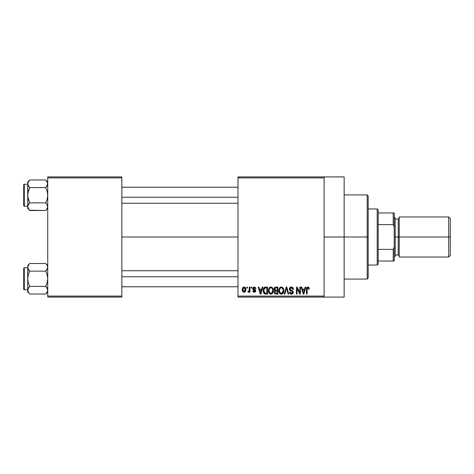 <?xml version="1.0" encoding="UTF-8"?>
<svg xmlns="http://www.w3.org/2000/svg" width="474" height="474" viewBox="0 0 474 474"><rect width="100%" height="100%" fill="white"/><g stroke="black" fill="none" stroke-linecap="round" stroke-linejoin="round"><path stroke-width="0.71" d="M324.121 237L344.154 237L344.154 176.915L344.154 237L324.121 237M121.836 237L238.001 237L121.836 237M238.001 176.915L324.121 176.915L238.001 176.915L238.001 177.916L324.121 177.916L324.121 296.084L238.001 296.084L238.001 176.915M324.121 176.915L324.121 177.916L238.001 177.916L238.001 297.085L238.001 296.084L324.121 296.084L324.121 297.085L238.001 297.085L324.121 297.085L324.121 176.915L344.154 176.915M246.741 287.072L246.741 288.074L247.381 288.074L247.381 287.072L246.741 287.072L247.381 287.072L246.741 287.072L246.741 288.074L247.381 288.074L247.381 287.072L247.381 288.074L246.741 288.074L246.741 287.072M251.113 287.072L251.113 288.074L251.747 288.074L251.747 287.072L251.113 287.072L251.747 287.072L251.113 287.072L251.113 288.074L251.747 288.074L251.747 287.072L251.747 288.074L251.113 288.074L251.113 287.072M262.187 287.072L261.636 289.164L259.432 289.164L258.881 287.072L258.212 287.072L260.244 294.081L260.913 294.081L262.857 287.072L262.187 287.072L262.857 287.072L262.187 287.072L261.636 289.164L259.432 289.164L258.881 287.072L258.212 287.072L260.244 294.081L260.913 294.081L262.857 287.072L260.913 294.081L260.244 294.081L258.212 287.072L258.881 287.072M272.692 288.079L271.679 287.143L270.316 287.048L269.042 288.05L268.438 289.91L268.521 291.777L269.327 293.477L270.559 294.147L272.023 293.809L272.828 292.885L273.302 291.101L272.692 288.079L270.867 286.977L269.042 288.05L268.408 290.568C268.296 292.511 269.113 293.714 270.861 294.17C272.639 293.702 273.462 292.47 273.326 290.485L272.692 288.079M283.162 288.079L282.149 287.143L280.786 287.048L279.512 288.05L278.908 289.91L278.99 291.777L279.796 293.477L281.029 294.147L282.492 293.809L283.298 292.885L283.772 291.101L283.162 288.079L281.337 286.977L279.512 288.05L278.878 290.568C278.765 292.511 279.583 293.714 281.331 294.17C283.108 293.702 283.932 292.47 283.796 290.485L283.162 288.079M291.332 286.977L289.887 287.546L289.347 289.01L289.892 290.396L292.523 291.676L292.464 292.849L291.658 293.341L290.651 293.122L290.165 291.984L289.531 292.079L290.029 293.56L291.445 294.17L292.784 293.625L293.234 291.901L292.535 290.734L290.278 289.774L290.07 288.512L290.556 287.961L291.587 287.825L292.393 288.281L292.808 289.436L293.442 289.347L292.908 287.677L291.332 286.977C290.076 287.066 289.418 287.742 289.347 289.01L290.313 290.681L292.422 291.51L292.624 292.227L291.427 293.353L290.165 291.984L289.531 292.079C289.573 293.353 290.207 294.052 291.445 294.17C292.612 294.076 293.216 293.436 293.264 292.251L289.981 288.998L291.273 287.801L292.808 289.436L293.442 289.347C293.412 287.919 292.713 287.131 291.332 286.977M305.155 287.072L304.604 289.164L302.4 289.164L301.849 287.072L301.18 287.072L303.218 294.081L303.887 294.081L305.825 287.072L305.155 287.072L305.825 287.072L305.155 287.072L304.604 289.164L302.4 289.164L301.849 287.072L301.18 287.072L303.218 294.081L303.887 294.081L305.825 287.072L303.887 294.081L303.218 294.081L301.18 287.072L301.849 287.072M308.959 287.57L307.709 286.989L306.684 287.789L306.459 294.081L307.099 294.081L307.229 288.216L308.207 287.884L308.645 289.253L309.285 289.164L308.906 287.475L307.904 286.977C306.785 287.262 306.305 288.044 306.459 289.324L306.459 294.081L307.099 294.081L307.188 288.328L307.875 287.801L308.645 289.253L309.285 289.164L308.906 287.475L308.053 286.983M299.817 287.072L299.817 292.683L297.133 287.072L296.446 287.072L296.446 294.081L297.085 294.081L297.085 288.459L299.775 294.081L300.451 294.081L300.451 287.072L299.817 287.072L300.451 287.072L299.817 287.072L299.817 292.683L297.133 287.072L296.446 287.072L296.446 294.081L297.085 294.081L297.085 288.459L299.775 294.081L300.451 294.081L300.451 287.072L300.451 294.081L299.775 294.081M286.219 287.072L284.216 294.081L284.886 294.081L286.569 287.89L288.074 294.081L288.731 294.081L286.841 287.072L286.219 287.072L286.841 287.072L286.219 287.072L284.216 294.081L284.886 294.081L286.569 287.89L288.074 294.081L288.731 294.081L286.841 287.072L288.731 294.081L288.074 294.081L286.569 287.89L284.886 294.081L284.216 294.081L286.219 287.072M275.992 287.072L274.825 287.345L274.162 288.328L274.091 289.638L274.92 290.846L274.322 291.694L274.351 293.009L275.293 293.993L277.965 294.081L277.965 287.072L275.992 287.072C274.713 287.126 274.067 287.813 274.055 289.128L274.92 290.846L274.233 292.316C274.292 293.447 274.873 294.034 275.987 294.081L277.965 294.081L277.965 287.072L277.965 294.081L275.987 294.081M265.63 287.072L264.462 287.339L263.68 288.251L263.242 290.005L263.378 292.12L264.593 293.904L267.496 294.081L267.496 287.072L265.63 287.072C263.858 287.44 263.052 288.619 263.218 290.615L264.705 293.951L267.496 294.081L267.496 287.072L267.496 294.081M254.449 286.983L253.152 287.445L252.749 288.625L253.175 289.762L255.065 290.675L255.048 291.19L254.295 291.534L253.477 290.71L252.838 290.805L253.258 291.86L254.319 292.262L255.368 291.86L255.729 290.503L255.154 289.644L253.549 288.962L253.448 288.174L254.437 287.724L255.208 288.707L255.847 288.619L255.409 287.457L254.289 286.977L252.749 288.625L255.119 290.912L254.295 291.534L253.477 290.71L252.838 290.805L254.319 292.262L255.753 290.805L253.389 288.5L254.248 287.706L255.208 288.707L255.847 288.619L253.975 287.001M249.288 287.072L249.17 290.758L248.755 291.309L248.109 291.255L247.926 291.984L248.684 292.233L249.288 291.356L249.288 292.168L249.928 292.168L249.928 287.072L249.288 287.072L249.928 287.072L249.288 287.072L249.17 290.758L248.109 291.255L247.926 291.984L248.53 292.262L249.288 291.356L249.288 292.168L249.928 292.168L249.928 287.072L249.928 292.168L249.288 292.168M244.057 286.977L242.866 287.534L242.279 289.673L242.759 291.551L244.057 292.262L245.23 291.717L245.828 289.845L245.479 287.89L244.057 286.977C242.747 287.315 242.155 288.21 242.279 289.673C242.19 291.083 242.783 291.943 244.057 292.262C245.348 291.937 245.941 291.06 245.828 289.62C245.935 288.186 245.342 287.303 244.057 286.977M47.732 297.085L121.836 297.085L121.836 296.084L47.732 296.084L47.732 177.916L121.836 177.916L121.836 296.084L121.836 176.915L47.732 176.915L121.836 176.915L121.836 177.916L47.732 177.916L47.732 176.915L47.732 296.084L121.836 296.084L121.836 297.085L47.732 297.085L47.732 296.084L47.732 297.085M344.154 297.085L344.154 237L344.154 297.085L324.121 297.085M309.285 289.164L308.633 289.027M307.099 289.264L307.188 288.328L307.875 287.801L307.128 288.666M307.099 294.081L306.459 294.081L306.459 289.324M306.471 288.933L306.506 288.542L306.471 288.933M306.571 288.156L306.69 287.783M303.407 292.938L302.619 289.981L304.391 289.981L303.502 293.353L303.147 291.907L303.461 293.145M303.242 292.268L302.619 289.981L304.391 289.981L303.502 293.353M297.085 294.081L296.446 294.081L296.446 287.072L297.133 287.072M292.203 287.143L293.092 287.949M293.442 289.347L292.766 289.128M292.766 289.122L292.695 288.82M291.587 287.825L291.03 287.813M290.349 288.103L290.106 289.543M292.541 290.734L292.95 291.149M293.003 291.237L293.151 291.557M293.163 291.593L293.234 291.901M293.234 292.624L293.151 292.979M293.145 293.009L292.784 293.619M292.707 293.696L292.387 293.945M290.669 294.028L290.319 293.833M289.65 292.867L289.561 292.476M289.543 292.274L290.195 292.245M290.651 293.122L291.889 293.293M292.464 292.849L292.606 292.458M292.618 292.387L292.209 291.338M292.624 292.227L292.422 291.51L291.421 291.042L291.901 291.196M291.083 290.953L291.421 291.042M290.094 290.556L290.396 290.722M289.573 289.999L289.395 289.519M289.359 289.264L289.353 288.814M289.644 287.872L289.881 287.552M289.898 287.534L290.497 287.126M290.55 287.108L290.929 287.007M283.458 288.642L283.642 289.205M283.648 289.229L283.73 289.644M283.796 290.485L283.784 290.793M283.772 291.101L283.695 291.688M283.571 292.215L283.298 292.885M282.492 293.815L282.172 293.993M280.448 293.969L279.98 293.655M278.99 291.777L278.937 291.48M278.878 290.568L278.884 290.87M278.884 290.242L279.008 289.27M280.276 287.268L281.058 286.995M281.337 286.977L281.876 287.048M282.403 287.28L282.818 287.629M281.201 293.347L279.891 292.411L281.562 293.335L279.784 292.174L279.512 290.592C279.399 289.093 280.004 288.162 281.337 287.801L281.337 287.801C282.634 288.139 283.245 289.033 283.156 290.473C283.304 292.014 282.694 292.973 281.325 293.353L281.07 293.329M282.954 289.122L282.362 288.204L281.337 287.801L282.226 288.091M282.226 293.068L283.156 290.473L282.824 292.339L282.018 293.193M280.667 287.955L281.224 287.807M279.725 289.11L279.512 290.592L279.867 288.779M283.156 290.473L283.138 290.023L283.156 290.473M275.637 294.064L275.287 293.987M274.908 293.797L274.499 293.329M274.351 293.015L274.262 292.665M274.245 292.108L274.316 291.723M274.505 290.544L274.239 290.124M274.079 288.719L274.162 288.328M274.529 287.617L275.003 287.244M274.719 288.779L275.317 287.979L274.707 289.389L275.317 287.979L277.331 287.89L277.331 290.349L276.069 290.349L274.719 288.779M275.963 293.258L274.873 292.203L275.465 291.232L276.135 291.166L277.331 291.166L277.331 293.264L275.933 293.258M274.873 292.203L274.902 291.866M275.465 291.232L276.135 291.166L275.465 291.232M275.086 291.486L274.879 292.049M275.062 290.088L275.536 290.307L274.707 289.389M276.135 291.166L277.331 291.166L277.331 293.264L276.218 293.264M272.988 288.642L273.172 289.205M273.184 289.229L273.261 289.644M273.326 290.485L273.314 290.793M273.302 291.113L273.225 291.706M273.101 292.215L272.988 292.541M272.023 293.815L271.703 293.993M269.516 293.661L269.214 293.347M268.521 291.777L268.468 291.48M268.408 290.568L268.414 290.87M268.414 290.242L268.539 289.27M269.807 287.268L270.31 287.048M270.867 286.977L271.412 287.048M271.43 287.054L272.349 287.629M270.731 293.347L269.422 292.411L271.092 293.335L269.315 292.174L269.042 290.592C268.93 289.093 269.54 288.162 270.867 287.801L270.867 287.801C272.171 288.139 272.775 289.033 272.686 290.473C272.834 292.014 272.224 292.973 270.855 293.353L270.601 293.329M272.046 288.364L270.98 287.801L271.756 288.091M271.756 293.068L272.686 290.473L272.354 292.339L271.549 293.193M270.198 287.955L270.755 287.807M269.256 289.11L269.042 290.592L269.398 288.779M272.686 290.473L272.668 290.023L272.686 290.473M264.279 293.714L263.947 293.37L264.285 293.714M263.686 292.956L263.378 292.12M263.277 291.575L263.224 290.858M263.236 290.064L263.431 288.897M263.704 288.204L264 287.736M264.219 287.511L265.019 287.131M264.024 292.02L263.899 291.415M264.516 288.251L263.858 290.621L264.113 288.909L265.713 287.89L266.862 287.89L266.862 293.264L264.824 293.122L263.858 290.621L264.024 289.199M264.113 288.909L264.622 288.156M265.339 287.908L266.862 287.89L266.862 293.264L265.73 293.264M263.87 290.189L263.888 291.326M264.344 288.453L264.776 288.068M260.273 292.268L259.645 289.981L261.423 289.981L260.534 293.353L259.645 289.981L261.423 289.981L260.534 293.353L260.41 292.814M260.593 293.015L260.659 292.677M255.847 288.619L255.208 288.707L255.125 288.328M254.342 287.712L253.922 287.754M253.394 288.388L253.62 289.016M254.177 289.241L253.389 288.5L254.017 289.187M255.664 291.38L255.51 291.688M255.225 291.99L254.603 292.239M252.962 291.374L252.867 290.995M252.838 290.805L253.501 290.87M253.477 290.71L254.585 291.504M254.437 291.522L255.119 290.912L254.739 290.396M255.101 291.054L254.372 290.26M255.119 290.912L254.911 290.485M253.513 289.946L253.009 289.578M252.766 288.316L252.838 288.008M247.926 291.984L248.53 292.262L247.926 291.984L248.109 291.255L248.749 291.314M249.134 290.882L248.109 291.255L249.17 290.758L249.283 289.975M249.111 290.929L248.743 291.314M244.276 286.995L244.697 287.12M245.656 288.311L245.763 288.737M245.828 289.395L245.828 289.845M245.455 291.403L245.23 291.717M244.608 292.162L244.276 292.245M243.832 292.245L242.907 291.735M242.895 291.723L242.481 291.024M242.333 290.426L242.297 290.124M242.433 288.388L242.688 287.783M243.203 287.232L243.826 286.995M245.194 289.62L244.151 291.528L242.925 289.934L244.039 287.706L245.182 289.312L244.839 291.089L245.194 289.62M242.961 290.242L242.925 289.934M242.925 289.318L242.961 289.01M245.147 288.968L245.034 288.524M244.987 288.405L245.182 289.312M303.798 292.025L303.71 292.351M282.516 288.364L283.138 290.023M281.799 293.282L281.443 293.347M275.981 287.89L277.331 287.89L277.331 290.349L276.069 290.349M272.307 288.731L272.668 290.023M271.329 293.282L270.974 293.347M265.499 293.258L264.93 293.163M260.824 292.025L260.741 292.351M243.126 290.84L243.02 290.544M367.184 237L367.184 279.062L367.184 237L344.154 237L367.184 237L367.184 194.938L367.184 237L368.185 237L367.184 237M368.185 278.06L368.185 237L368.185 278.06L367.184 279.062L344.154 279.062M368.185 195.94L368.185 237L368.185 195.94L367.184 194.938L344.154 194.938M47.584 207.689L46.511 209.591L47.584 207.689M29.459 210.207L45.688 210.503L47.732 208.459L45.688 210.503L46.511 209.597L45.688 210.503L29.749 210.503L28.926 209.597L27.705 206.688L28.274 204.727L29.749 202.872L28.274 199.163L27.705 195.241L28.28 191.312L29.749 187.609L28.28 185.767L27.705 183.793L27.853 184.789L27.853 182.81L28.926 180.89L27.853 182.798L29.749 179.978L28.28 181.826M45.978 180.28L47.157 181.826L47.732 183.793L46.511 186.703L47.163 185.761L45.688 187.609L29.749 187.609L45.688 187.609L46.511 186.703L45.688 187.609L47.163 191.318L47.732 195.241L47.163 199.169L45.688 202.872L29.749 202.872L27.853 197.225L27.705 182.022L29.749 179.978L45.688 179.978L29.749 179.978L27.705 182.022L27.705 208.459L27.705 206.688L28.944 209.609M24.298 206.255A0.598 0.598 0 0 1 23.7 205.657L23.7 184.824A0.598 0.598 0 0 1 24.298 184.226L27.705 184.226L24.298 184.226L24.298 206.255L27.705 206.255L24.298 206.255L24.298 184.226A0.598 0.598 0 0 0 23.7 184.824L23.7 205.657A0.598 0.598 0 0 0 24.298 206.255M47.732 183.853L47.584 182.792L47.163 185.761M27.705 206.634L27.853 193.244L29.749 187.609L27.859 184.801L27.853 182.81L28.073 185.358M47.59 207.677L47.157 204.715L47.584 205.686M29.749 202.872L27.859 205.686L29.749 202.872L28.926 203.779L29.749 202.872L45.688 202.872L47.37 205.124M27.853 207.677L27.853 205.698L28.926 203.779L27.853 205.692L27.705 208.459L29.749 210.503M45.688 210.503L47.157 208.661L45.688 210.503M28.079 208.276L28.274 208.649L28.079 208.276M27.853 182.798L28.079 182.206M28.878 186.638L28.28 185.761M45.688 187.609L46.511 186.703L45.688 187.609L47.163 191.318L47.732 195.241L47.163 199.169L45.688 202.872L46.565 203.844M47.732 182.022L45.688 179.978L47.584 182.798M47.359 182.206L47.163 181.838L47.359 182.206M47.157 185.767L47.584 184.801M121.836 197.249L238.001 197.249L121.836 197.249M238.001 276.751L121.836 276.751L238.001 276.751M377.197 208.963L378.199 209.964L378.199 212.968L378.199 209.964L377.197 208.963L368.185 208.963L377.197 208.963L377.197 265.037L368.185 265.037L377.197 265.037L377.197 208.963M378.199 264.036L377.197 265.037L378.199 264.036L378.199 261.032L378.199 264.036M378.199 224.611L378.199 249.389L378.199 212.968L378.199 224.611L393.219 224.611L394.22 226.987L394.22 247.013L393.219 249.389L378.199 249.389L378.199 261.032L378.199 249.389L393.219 249.389L393.219 261.032L394.22 261.032L394.22 247.013L394.22 261.032L393.219 261.032L393.219 249.389L394.22 247.013L394.22 212.968L378.199 212.968L393.219 212.968L393.219 224.611L393.219 212.968L394.22 212.968L394.22 226.987L393.219 224.611L378.199 224.611M378.199 261.032L393.219 261.032L378.199 261.032M448.7 237L450.3 237L450.3 218.573L450.3 237L448.7 237L448.7 216.974L448.7 237L399.226 237L448.7 237L448.7 257.026L448.7 237M399.226 256.025L398.225 255.024L398.225 237L394.22 237L395.221 237L395.221 217.975L395.221 237L399.226 237L399.226 257.026L399.226 216.974L399.226 237L398.225 237L398.225 255.024L398.225 218.976L395.221 218.976M450.3 255.427L450.3 237L450.3 255.427L448.7 257.026L399.226 257.026M395.221 256.025L395.221 237L395.221 256.025L394.22 257.026M398.225 237L398.225 218.976L398.225 237M45.688 202.872L46.511 203.779M29.749 187.609L28.926 186.703M28.28 185.767L27.859 184.801M47.59 184.783L47.59 182.81M47.163 208.649L47.359 208.276M47.584 291.208L45.688 294.022L47.59 291.19L47.37 288.642M29.459 293.72L29.749 294.022L45.688 294.022L47.732 291.978L45.688 294.022L29.749 294.022L28.28 292.174L27.853 289.217L29.749 286.391L28.274 282.682L27.705 278.759L28.28 274.831L29.749 271.128L28.28 269.285L27.705 267.312L27.853 268.302L27.853 266.323L28.926 264.409L27.705 267.312L27.705 291.978L27.853 289.217L28.926 287.297L28.28 288.239M29.749 263.497L28.926 264.403L29.749 263.497L28.926 264.403L29.749 263.497L45.688 263.497L29.749 263.497L27.705 265.541L29.749 263.497M24.298 289.774A0.598 0.598 0 0 1 23.7 289.176L23.7 268.343A0.598 0.598 0 0 1 24.298 267.745L27.705 267.745L24.298 267.745L24.298 289.774L27.705 289.774L24.298 289.774L24.298 267.745A0.598 0.598 0 0 0 23.7 268.343L23.7 289.176A0.598 0.598 0 0 0 24.298 289.774M45.978 263.793L47.157 265.339L47.732 267.312L47.584 266.311L47.59 268.302L45.688 271.128L46.511 270.221L45.688 271.128L29.749 271.128L45.688 271.128L47.163 274.837L47.732 278.759L47.163 282.688L45.688 286.391L29.749 286.391L45.688 286.391L47.157 288.233L47.732 290.207L47.163 288.239M29.749 286.391L28.926 287.297L29.749 286.391L28.926 287.297L29.749 286.391L28.274 282.682L27.705 278.759L27.705 291.978L28.961 293.157M45.688 294.022L46.511 293.11L45.688 294.022M27.853 268.302L27.705 278.759L28.28 274.831L29.749 271.128L27.853 268.308L27.853 266.323M29.749 294.022L28.908 293.086M28.079 291.794L28.274 292.162L28.079 291.794M28.926 293.11L27.859 291.208M28.073 268.877L28.878 270.156M27.705 290.147L27.853 289.217M28.28 288.233L27.859 289.199M45.688 271.128L46.511 270.221L45.688 271.128L47.163 274.837L47.732 278.759L47.163 282.688L45.688 286.391L47.584 289.199M47.732 267.366L47.157 269.285L47.732 267.312L47.157 265.339L45.688 263.497L46.529 264.427M47.359 265.724L47.163 265.351L47.359 265.724M46.511 270.221L47.157 269.285L46.511 270.221M46.565 287.363L47.157 288.233M45.688 286.391L46.511 287.297M29.749 271.128L28.926 270.221M28.079 265.724L28.28 265.345M47.359 291.794L47.163 292.162M121.836 187.23L238.001 187.23M121.836 203.251L238.001 203.251M238.001 286.77L121.836 286.77M238.001 270.749L121.836 270.749M399.226 216.974L448.7 216.974L450.3 218.573M394.22 216.974L395.221 217.975M398.225 255.024L395.221 255.024M398.225 218.976L399.226 217.975M47.732 265.541L45.688 263.497"/></g></svg>
